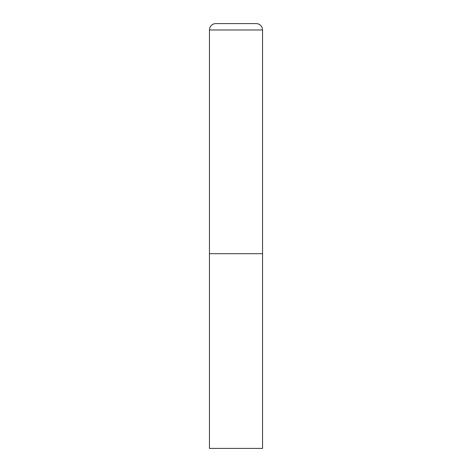 <?xml version="1.0" encoding="UTF-8"?>
<svg xmlns="http://www.w3.org/2000/svg" width="472" height="472" viewBox="0 0 472 472"><rect width="100%" height="100%" fill="white"/><g stroke="black" fill="none" stroke-linecap="round" stroke-linejoin="round"><path stroke-width="0.71" d="M209.45 29.972L209.45 448.4L262.55 448.4L262.55 253.7L209.45 253.7L262.55 253.7L262.55 29.972A6.372 6.372 0 0 0 256.178 23.6L215.822 23.6A6.372 6.372 0 0 0 209.45 29.972L262.55 29.972"/></g></svg>
